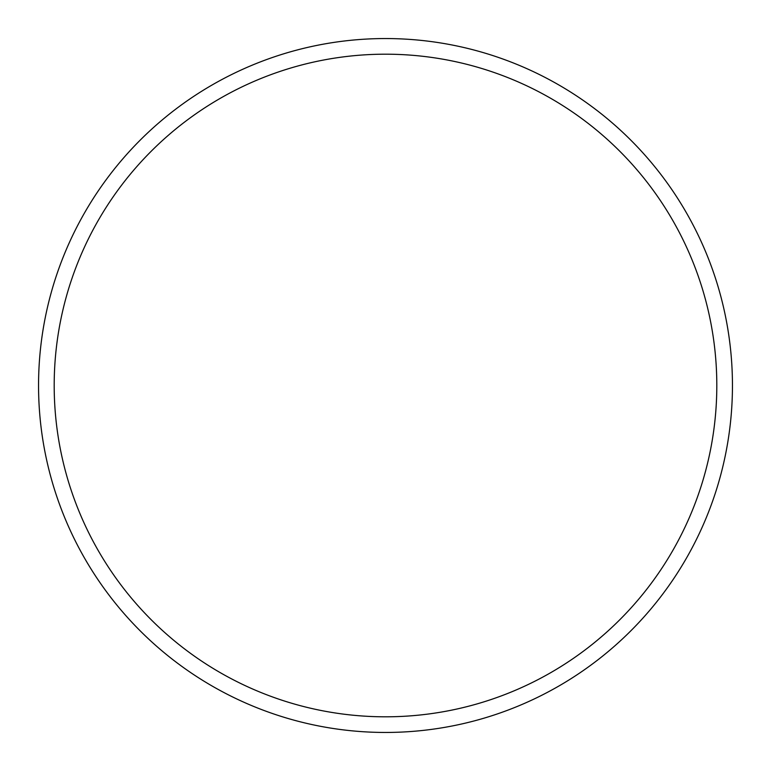 <?xml version="1.0" encoding="UTF-8"?>
<svg xmlns="http://www.w3.org/2000/svg" width="771" height="771" viewBox="0 0 771 771"><rect width="100%" height="100%" fill="white"/><g stroke="black" fill="none" stroke-linecap="round" stroke-linejoin="round"><path stroke-width="1.16" d="M385.5 38.55A346.95 346.95 0 0 1 732.45 385.5A346.95 346.95 0 0 1 385.5 732.45A346.95 346.95 0 0 1 38.55 385.5A346.95 346.95 0 0 1 385.5 38.55M385.5 54.192A331.308 331.308 0 0 1 716.808 385.5A331.308 331.308 0 0 1 385.5 716.808A331.308 331.308 0 0 1 54.192 385.5A331.308 331.308 0 0 1 385.5 54.192"/></g></svg>
